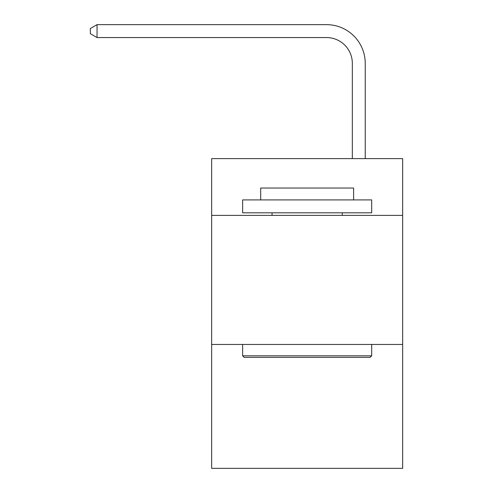 <?xml version="1.0" encoding="UTF-8"?>
<svg xmlns="http://www.w3.org/2000/svg" width="493" height="493" viewBox="0 0 493 493"><rect width="100%" height="100%" fill="white"/><g stroke="black" fill="none" stroke-linecap="round" stroke-linejoin="round"><path stroke-width="0.74" d="M402.658 215.398L402.658 158.61L211.657 158.61L211.657 215.398L402.658 215.398L402.658 468.35L211.657 468.35L211.657 215.398M402.658 344.453L211.657 344.453M352.329 158.61L352.329 63.369A25.809 25.809 0 0 0 326.514 37.554L97.053 37.554L90.342 33.684L90.342 28.52L97.053 24.65L326.514 24.65A38.719 38.719 0 0 1 365.233 63.369L365.233 158.61M244.177 357.363L242.63 355.81L371.685 355.81L370.138 357.363L244.177 357.363M371.685 199.911L371.685 212.816L242.63 212.816L242.63 199.911L371.685 199.911M260.698 199.911L260.698 188.036L353.617 188.036L353.617 199.911M371.685 344.453L371.685 355.81M242.63 344.453L242.63 355.81M342.259 212.816L342.259 215.398M272.056 212.816L272.056 215.398M352.329 63.369A25.809 25.809 0 0 0 326.514 37.554A25.809 25.809 0 0 1 352.329 63.369A25.809 25.809 0 0 0 326.514 37.554A25.809 25.809 0 0 1 352.329 63.369A25.809 25.809 0 0 0 326.514 37.554A25.809 25.809 0 0 1 352.329 63.369A25.809 25.809 0 0 0 326.514 37.554A25.809 25.809 0 0 1 352.329 63.369M97.053 24.65L326.514 24.65L97.053 24.65L326.514 24.65L97.053 24.65L326.514 24.65L97.053 24.65L326.514 24.65L97.053 24.65L97.053 37.554"/></g></svg>
